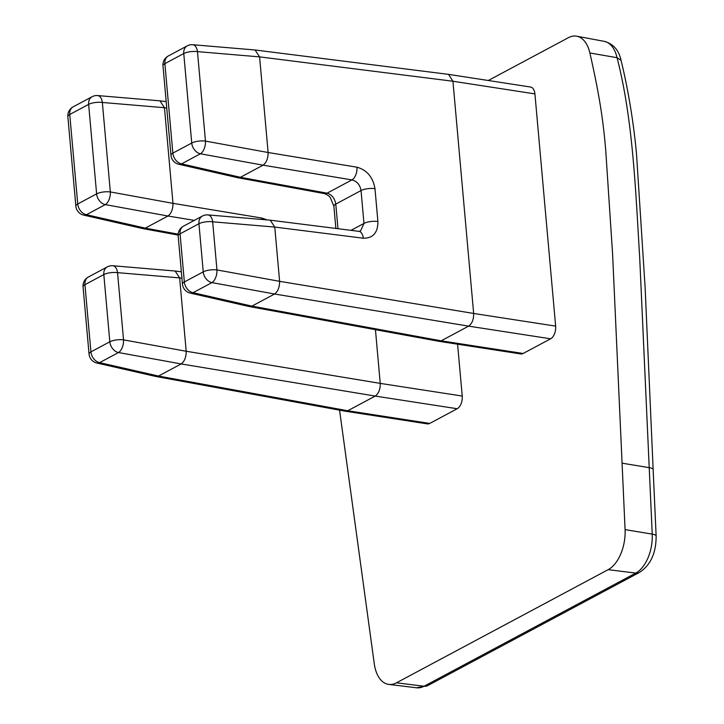 <?xml version="1.0" encoding="UTF-8"?>
<svg xmlns="http://www.w3.org/2000/svg" width="724" height="724" viewBox="0 0 724 724"><rect width="100%" height="100%" fill="white"/><g stroke="black" fill="none" stroke-linecap="round" stroke-linejoin="round"><path stroke-width="1.09" d="M339.565 410.155L374.29 663.854A33.756 19.358 -81.2 0 0 388.833 684.415A33.756 19.358 -81.2 0 0 396.471 682.813L608.16 569.661A33.756 19.367 -81.2 0 0 625.084 529.624L612.613 254.305L605.771 150.9C604.368 133.56 602.296 116.89 599.562 100.889C597.228 87.016 593.997 71.052 589.879 52.988A33.747 19.358 -81.2 0 0 576.702 36.2A33.747 19.358 -81.2 0 0 568.376 37.693L488.275 80.509M448.572 74.373L530.583 87.034A10.127 5.81 98.8 0 1 534.918 93.903L452.934 81.242L448.572 74.373L254.939 49.974L192.81 44.725A10.127 10.127 0 0 0 187.181 45.884A10.127 7.62 61.9 0 0 183.76 53.549L164.873 63.649L172.855 153.126L191.742 143.035L183.76 53.549A10.127 3.285 174.9 0 1 197.471 51.621A10.127 5.611 -85.2 0 0 192.81 44.725M249.346 306.56L251.916 306.125L274.577 294.007C277.935 291.482 279.609 287.256 279.609 281.328L274.767 227.065L212.666 221.806A10.127 5.611 94.8 0 0 207.996 214.91L207.996 214.91A10.127 10.127 0 0 0 202.367 216.069L183.48 226.169A10.127 10.127 0 0 0 178.167 235.997L182.466 284.125A10.127 10.127 0 0 0 190.303 293.102L249.201 306.533L438.744 341.285L441.169 340.823L468.627 326.144C472.075 323.637 473.758 319.411 473.659 313.456L555.643 326.117L534.918 93.903M555.643 326.117A10.127 5.81 98.8 0 1 550.611 338.805L468.627 326.144L274.577 294.007L211.933 282.604A10.127 5.321 -79.7 0 0 216.956 269.934L279.609 281.328L473.659 313.456L452.934 81.242L259.581 56.879L255.074 49.992M190.303 293.102A10.127 5.991 -77.2 0 0 193.046 292.704L251.907 306.125L441.169 340.823L523.153 353.475L550.611 338.805M523.153 353.475A10.127 5.81 98.8 0 1 520.755 353.946L438.744 341.285M83.052 286.84A10.127 3.285 -5.1 0 1 84.934 284.677L90.934 351.891L109.822 341.791L103.822 274.577A10.127 3.285 -5.1 0 1 117.541 272.649A10.127 5.611 94.8 0 0 112.872 265.753L112.872 265.753A10.127 10.127 0 0 0 107.252 266.912A10.127 7.62 61.9 0 0 103.822 274.577L84.934 284.677A10.127 7.62 -118.1 0 1 88.364 277.011A10.127 10.127 0 0 0 83.052 286.84L89.052 354.054A10.127 10.127 0 0 0 96.88 363.032L155.778 376.462L345.33 411.214L347.746 410.752L375.204 396.073C378.661 393.566 380.335 389.34 380.236 383.385L462.229 396.046L457.595 344.199M462.229 396.046A10.127 5.81 98.8 0 1 457.197 408.734L375.204 396.073L181.163 363.937C184.52 361.412 186.195 357.185 186.195 351.258L179.643 277.898L117.541 272.649L123.542 339.864L186.195 351.258M155.922 376.489L158.493 376.055L347.746 410.752L429.739 423.413L457.197 408.734M429.739 423.413A10.127 5.81 98.8 0 1 427.341 423.875L345.33 411.214M396.471 682.813L424.056 686.243A9.982 7.502 -118.1 0 0 427.712 685.61L416.626 687.8A32.861 18.851 -81.2 0 0 424.056 686.243L635.744 573.091A32.861 18.851 -81.2 0 0 652.224 534.113L639.763 258.911C635.563 189.806 633.038 119.686 617.056 57.694L589.879 52.988M187.181 45.884L168.294 55.983A10.127 7.62 61.9 0 0 164.873 63.649A10.127 3.285 174.9 0 0 162.981 65.812L170.964 155.289A10.127 3.285 174.9 0 1 172.855 153.126A10.127 7.62 61.9 0 0 181.552 163.868L240.413 177.299L263.084 165.181L200.43 153.778A10.127 7.62 61.9 0 1 191.742 143.035A10.127 3.285 174.9 0 1 205.462 141.099L268.115 152.502L259.581 56.879L197.471 51.621L205.462 141.099A10.127 5.321 100.3 0 1 200.43 153.778L181.552 163.868A10.127 5.991 102.8 0 1 178.801 164.267L237.698 177.697L324.533 193.625C327.8 195.073 329.737 196.421 330.343 197.67L333.891 206.24A10.127 3.285 174.9 0 1 335.773 204.078L337.972 228.712M363.303 238.214L274.767 227.065L270.26 220.177L358.823 231.336A10.127 5.729 -82.8 0 1 363.303 238.214C373.041 238.296 377.91 232.73 377.91 221.517A10.127 3.285 174.9 0 0 363.973 223.417L360.462 231.128L358.823 231.336M237.843 177.724L240.413 177.299L327.067 193.181L351.936 179.896L263.084 165.172C266.441 162.647 268.115 158.42 268.115 152.502L356.968 167.208A10.127 5.62 99.4 0 1 351.936 179.896C356.986 181.262 360.018 184.819 361.041 190.566L335.773 204.078C334.787 198.313 331.882 194.675 327.067 193.181A10.127 5.883 100.4 0 1 324.533 193.625M207.996 214.91L270.26 220.177M267.21 219.915L261.844 218.051L172.991 203.335C172.991 209.263 171.317 213.49 167.968 216.014L105.315 204.62A10.127 7.62 61.9 0 1 96.618 193.878L88.636 104.392L69.748 114.492L77.74 203.969L96.618 193.878A10.127 3.285 174.9 0 1 110.338 191.941L172.991 203.344L164.457 107.713L102.355 102.464L110.338 191.941A10.127 5.321 100.3 0 1 105.315 204.62L86.428 214.711A10.127 5.991 102.8 0 1 83.685 215.109L142.728 228.576L178.131 235.065M102.355 102.464A10.127 5.611 -85.2 0 0 97.686 95.568L97.686 95.568A10.127 10.127 0 0 0 92.057 96.726A10.127 7.62 61.9 0 0 88.636 104.392A10.127 3.285 174.9 0 1 102.355 102.464M96.88 363.032A10.127 5.991 -77.2 0 0 99.631 362.634L158.493 376.055L181.163 363.937L118.519 352.543A10.127 5.321 -79.7 0 0 123.542 339.864A10.127 3.285 -5.1 0 0 109.822 341.791A10.127 7.62 61.9 0 0 118.519 352.543L99.631 362.634A10.127 7.62 -118.1 0 1 90.934 351.891A10.127 3.285 -5.1 0 0 89.052 354.054M112.872 265.753L175.136 271.02L179.643 277.898M92.057 96.726L73.178 106.826A10.127 7.62 -118.1 0 0 69.748 114.492A10.127 3.285 174.9 0 0 67.857 116.655L75.848 206.141A10.127 3.285 174.9 0 1 77.74 203.969A10.127 7.62 -118.1 0 0 86.428 214.711L145.289 228.132L142.728 228.576M194.303 220.386L167.968 216.014L145.289 228.132L178.176 234.169M164.457 107.713L159.95 100.835L97.686 95.568M261.844 218.051A10.127 5.62 99.4 0 1 261.889 219.463M186.195 351.249L380.236 383.385L375.448 329.682M617.047 57.694A32.852 18.842 -81.2 0 0 604.223 41.349L576.702 36.2M625.084 529.624L652.224 534.113A9.982 2.697 -2.6 0 1 656.143 536.059L653.148 469.614A9.982 2.697 -2.6 0 0 649.238 467.668L622.097 463.179M427.712 685.61L639.401 572.458A9.982 7.502 61.9 0 1 635.744 573.091L608.16 569.661M377.91 221.517L374.978 188.665C372.951 177.163 366.95 170.004 356.968 167.208M202.367 216.069A10.127 7.62 61.9 0 0 198.946 223.734A10.127 3.285 -5.1 0 1 212.666 221.806L216.956 269.934A10.127 3.285 -5.1 0 0 203.236 271.862L198.946 223.734L180.059 233.834L184.358 281.962L203.236 271.862A10.127 7.62 61.9 0 0 211.933 282.604L193.046 292.704A10.127 7.62 61.9 0 1 184.358 281.962A10.127 3.285 -5.1 0 0 182.466 284.125M350.995 230.35L363.973 223.417L361.041 190.566A10.127 3.285 174.9 0 1 374.978 188.665M178.167 235.997A10.127 3.285 -5.1 0 1 180.059 233.834A10.127 7.62 61.9 0 1 183.48 226.169M181.932 278.197L179.643 277.907M166.746 108.012L164.457 107.722M617.056 57.694L621.047 60.336C618.857 50.11 613.255 43.784 604.223 41.349M416.626 687.8L388.833 684.415M168.294 55.983A10.127 10.127 0 0 0 162.981 65.812M170.964 155.289A10.127 10.127 0 0 0 178.801 164.267M335.873 228.44L333.891 206.24M75.848 206.141A10.127 10.127 0 0 0 83.685 215.109M107.252 266.912L88.364 277.011M73.178 106.826A10.127 10.127 0 0 0 67.857 116.655M175.136 271.02L181.362 271.808M159.95 100.835L166.176 101.622M639.401 572.458C650.55 565.236 656.134 553.1 656.143 536.059M653.148 469.614L645.138 287.844L636.496 153.678C633.391 120.989 628.242 89.867 621.056 60.318"/></g></svg>
